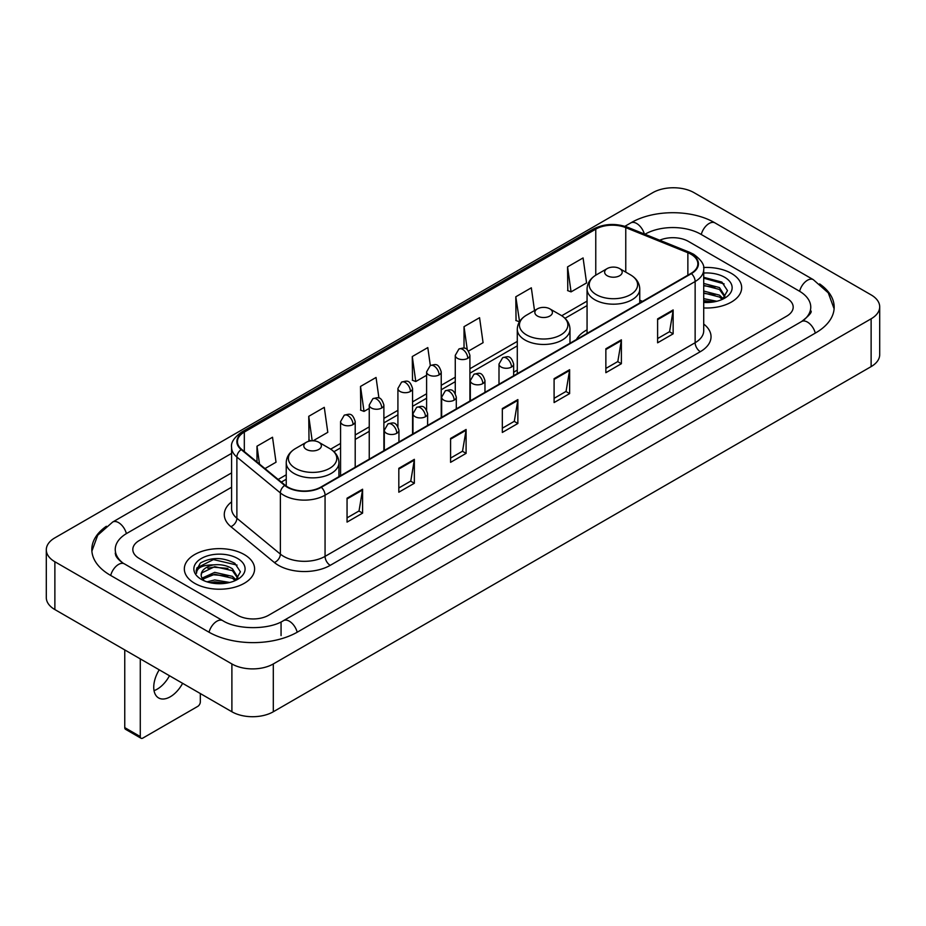 <?xml version="1.0" encoding="UTF-8"?>
<svg xmlns="http://www.w3.org/2000/svg" width="926" height="926" viewBox="0 0 926 926"><rect width="100%" height="100%" fill="white"/><g stroke="black" fill="none" stroke-linecap="round" stroke-linejoin="round"><path stroke-width="1.39" d="M517.287 370.111A38.799 22.398 0 0 0 513.641 372.345M587.061 329.83A38.799 22.398 0 0 0 576.412 339.541M731.378 273.39A35.13 20.291 0 0 0 703.575 267.51A35.13 20.291 0 0 1 731.378 273.39A35.13 20.291 0 0 1 741.668 287.731A35.13 20.291 0 0 0 731.378 273.39M244.314 554.581A35.13 20.291 0 0 0 206.023 550.183A35.13 20.291 0 0 0 184.332 568.934A35.13 20.291 0 0 0 194.622 583.276A35.13 20.291 0 0 0 232.912 587.674A35.13 20.291 0 0 0 254.604 568.934A35.13 20.291 0 0 0 244.314 554.581A35.13 20.291 0 0 0 206.023 550.183A35.13 20.291 0 0 0 184.332 568.934A35.13 20.291 0 0 0 194.622 583.276A35.13 20.291 0 0 0 232.912 587.674A35.13 20.291 0 0 0 254.604 568.934A35.13 20.291 0 0 0 244.314 554.581M691.004 254.256A23.428 13.52 180 0 1 697.857 263.817A23.428 13.52 180 0 1 691.004 273.378L320.917 487.053A23.428 13.52 180 0 1 285.173 485.247L241.686 449.388A23.428 13.52 180 0 1 237.45 441.633A23.428 13.52 180 0 1 244.314 432.072L595.765 229.15A23.428 13.52 180 0 1 625.768 227.634L687.868 252.74A23.428 13.52 180 0 1 691.004 254.256M691.409 254.025A24.007 13.867 0 0 0 688.215 252.462L626.103 227.356A24.007 13.867 0 0 0 595.36 228.919L243.897 431.829A24.007 13.867 0 0 0 241.2 449.585L284.687 485.432A24.007 13.867 0 0 0 321.334 487.284L691.409 273.621A24.007 13.867 0 0 0 691.409 254.025M347.053 498.2L347.053 522.102L362.587 513.131L362.587 489.229L347.053 498.2M347.053 517.865L359.022 510.955L362.529 490.028A5.857 3.38 -120 0 0 362.587 489.229M358.918 511.013L362.587 513.131M398.817 468.313L398.817 492.215L414.35 483.256L414.35 459.342L398.817 468.313M398.817 487.979L410.774 481.069L414.281 460.141A5.857 3.38 -120 0 0 414.35 459.342M410.669 481.138L414.35 483.256M450.58 438.426L450.58 462.34L466.102 453.37L466.102 429.467L450.58 438.426M450.58 458.092L462.537 451.194L466.044 430.254A5.857 3.38 -120 0 0 466.102 429.467M462.433 451.251L466.102 453.37M657.61 318.891L657.61 342.805L673.144 333.835L673.144 309.932L657.61 318.891M657.61 338.557L669.579 331.658L673.086 310.731A5.857 3.38 -120 0 0 673.144 309.932M669.475 331.716L673.144 333.835M605.859 348.778L605.859 372.692L621.381 363.721L621.381 339.819L605.859 348.778M605.859 368.444L617.816 361.545L621.323 340.606A5.857 3.38 -120 0 0 621.381 339.819M617.711 361.603L621.381 363.721M554.095 378.665L554.095 402.567L569.629 393.608L569.629 369.694L554.095 378.665M554.095 398.33L566.052 391.42L569.559 370.493A5.857 3.38 -120 0 0 569.629 369.694M565.948 391.478L569.629 393.608M502.332 408.551L502.332 432.454L517.865 423.483L517.865 399.581L502.332 408.551M502.332 428.206L514.3 421.307L517.808 400.379A5.857 3.38 -120 0 0 517.865 399.581M514.196 421.365L517.865 423.483M703.714 307.953A35.13 20.291 0 0 0 741.668 287.731A35.13 20.291 0 0 1 703.714 307.953M237.588 615.246A21.958 12.675 0 0 0 268.644 615.246L786.753 316.113A21.958 12.675 0 0 0 793.188 307.154A21.958 12.675 0 0 0 786.753 298.184L688.412 241.408A21.958 12.675 0 0 0 659.706 240.228A21.958 12.675 0 0 1 688.412 241.408L786.753 298.184A21.958 12.675 0 0 1 793.188 307.154A21.958 12.675 0 0 1 786.753 316.113L268.644 615.246A21.958 12.675 0 0 1 237.588 615.246L139.247 558.471L237.588 615.246M231.593 487.226L139.247 540.541A21.958 12.675 0 0 0 132.812 549.5A21.958 12.675 0 0 0 139.247 558.471A21.958 12.675 0 0 1 132.812 549.5A21.958 12.675 0 0 1 139.247 540.541L231.593 487.226M313.15 440.776L327.792 432.326L324.285 407.347L308.752 416.318L309.006 440.081M264.975 468.591L276.029 462.213L272.522 437.234L257 446.193L257 462.016M468.521 351.081L483.071 342.678L479.564 317.699L464.03 326.67L464.03 348.176M534.51 310.546L531.327 287.812L515.794 296.783L516.048 320.546M567.557 266.896L571.064 291.875L586.586 282.916L583.079 257.937L567.557 266.896L567.8 290.66M378.942 398.099L376.049 377.472L360.515 386.431L360.77 410.195M430.324 365.527L427.8 347.586L412.278 356.545L412.521 380.308M412.278 356.545L415.786 381.524L426.597 375.285M415.786 381.524L412.278 380.216M464.03 326.67L467.271 349.727M515.794 296.783L519.555 321.611M519.301 321.762L515.794 320.454M571.064 291.875L567.557 290.567M360.515 386.431L364.022 411.41L369.243 408.401M364.022 411.41L360.515 410.102M311.055 440.845L308.752 439.989M308.752 416.318L312.189 440.776M257 446.193L259.511 464.076M803.455 320.373A39.529 22.826 0 0 0 810.759 307.154A39.529 22.826 0 0 0 799.173 291.019L700.832 234.243A39.529 22.826 0 0 0 644.936 234.243L644.913 234.255M231.593 472.885L126.827 533.364A39.529 22.826 0 0 0 115.241 549.5A39.529 22.826 0 0 0 122.545 562.719M231.894 663.954A29.285 16.899 0 0 0 273.297 663.954L871.123 318.81A29.285 16.899 0 0 0 879.7 306.853A29.285 16.899 0 0 0 871.123 294.896L694.106 192.701A29.285 16.899 0 0 0 652.703 192.701L54.877 537.856A29.285 16.899 0 0 0 46.3 549.801A29.285 16.899 0 0 0 54.877 561.758L231.894 663.954L231.894 711.77A29.285 16.899 0 0 0 273.297 711.77L871.123 366.615A29.285 16.899 0 0 0 879.7 354.67L879.7 306.853M46.3 549.801L46.3 597.617A29.285 16.899 0 0 0 54.877 609.574L231.894 711.77M106.374 526.257A62.956 36.345 0 0 0 91.824 549.5A62.956 36.345 0 0 0 110.263 575.208L208.605 631.983A62.956 36.345 0 0 0 297.628 631.983L815.737 332.851A62.956 36.345 0 0 0 834.176 307.154A62.956 36.345 0 0 0 819.626 283.912M703.714 298.635L716.84 301.274M703.714 300.533L713.68 301.934M703.714 291.042L719.467 295.151L723.229 298.751M703.714 292.94L719.467 297.049L722.257 299.411M703.714 283.449L719.467 287.569L724.827 295.996L724.699 297.385M703.714 285.347L719.467 289.468L724.769 296.945M703.714 302.432A25.615 14.793 0 0 0 724.641 298.184A25.615 14.793 0 0 0 724.641 277.268A25.615 14.793 0 0 0 703.714 273.031M722.558 299.272L727.489 290.602L721.863 282.083L703.714 277.314M703.714 278.182L724.12 283.888M703.714 285.775L714.976 287.199M703.714 293.368L714.976 294.792M703.714 300.962L713.402 301.98M607.201 275.74A8.785 5.07 0 0 0 619.621 275.74A8.785 5.07 0 0 0 619.621 268.575L630.525 274.872A24.203 13.971 0 0 0 630.525 274.872A24.203 13.971 0 0 1 630.525 294.63A24.203 13.971 0 0 1 596.298 294.63A24.203 13.971 0 0 1 596.298 274.872C590.337 278.413 587.258 283.113 587.061 288.981A26.356 15.21 0 0 0 594.781 299.735A26.356 15.21 0 0 0 623.499 303.034A26.356 15.21 0 0 0 639.762 288.981C639.565 283.113 636.498 278.413 630.537 274.872L619.621 268.575A8.785 5.07 0 0 0 607.201 268.575A8.785 5.07 0 0 0 607.201 275.74M537.427 316.032A8.785 5.07 0 0 0 549.847 316.032A8.785 5.07 0 0 0 549.847 308.856L560.762 315.153A24.203 13.971 0 0 1 560.762 334.923A24.203 13.971 0 0 1 526.524 334.923A24.203 13.971 0 0 1 526.524 315.153C520.562 318.694 517.484 323.394 517.287 329.262A26.356 15.21 0 0 0 525.007 340.016A26.356 15.21 0 0 0 553.725 343.315A26.356 15.21 0 0 0 569.988 329.262C569.803 323.394 566.724 318.694 560.762 315.153L549.847 308.856A8.785 5.07 0 0 0 537.427 308.856A8.785 5.07 0 0 0 537.427 316.032M306.379 449.423A8.785 5.07 0 0 0 318.799 449.423A8.785 5.07 0 0 0 318.799 442.258L329.702 448.554A24.203 13.971 0 0 1 329.702 468.313A24.203 13.971 0 0 1 295.475 468.313A24.203 13.971 0 0 1 295.463 448.554C289.502 452.096 286.435 456.796 286.238 462.664A26.356 15.21 0 0 0 293.959 473.417A26.356 15.21 0 0 0 322.676 476.716A26.356 15.21 0 0 0 338.939 462.664C338.742 456.796 335.663 452.096 329.702 448.554L318.799 442.258A8.785 5.07 0 0 0 306.379 442.258A8.785 5.07 0 0 0 306.379 449.423M169.481 675.737A23.428 13.52 -60 0 1 157.165 689.187A23.428 13.52 -60 0 1 154.04 690.646M159.226 669.822A23.428 13.52 120 0 0 158.589 697.926A23.428 13.52 120 0 0 170.303 696.769A23.428 13.52 120 0 0 182.619 683.319M140.277 736.575A3.658 2.118 120 0 0 141.041 738.253L125.508 729.283A3.658 2.118 -60 0 1 124.755 727.616L140.277 736.575L140.277 658.872M124.755 649.913L124.755 727.616M141.041 738.253A3.658 2.118 120 0 0 142.87 738.068L197.736 706.399A3.658 2.118 120 0 0 200.317 701.908L200.317 693.539M206.973 581.841L214.739 579.942L229.775 582.466M210.017 582.674L214.739 581.841L226.627 583.137M202.042 578.125L214.739 572.361L232.414 576.354L236.176 579.942M202.678 579.167L214.739 574.247L232.414 578.252L235.192 580.602M235.505 580.463L240.424 571.805L234.81 563.286C222.772 557.07 211.278 557.001 200.352 563.077L196.138 570.798L196.543 573.287C196.775 567.719 202.505 564.918 213.721 564.872A18.3 10.568 0 0 0 201.174 574.907A18.3 10.568 0 0 0 202.065 578.16L204.241 580.822M213.721 564.872C220.735 564.142 226.963 565.439 232.414 568.761L237.774 577.199L237.646 578.588M201.174 575.115L201.799 572.87L214.739 566.666L232.414 570.659L237.716 578.148M237.588 558.471A25.615 14.793 0 0 0 201.359 558.471A25.615 14.793 0 0 0 201.359 579.387A25.615 14.793 0 0 0 237.588 579.387A25.615 14.793 0 0 0 237.588 558.471M196.138 570.972L196.937 567.846L213.431 559.582L237.068 565.091M207.771 568.228L213.431 567.175L227.923 568.402M207.771 575.822L213.431 574.768L227.923 575.995M210.503 582.778L226.349 583.172M703.714 324.054A36.6 21.136 180 0 1 700.322 351.683L330.235 565.346A7.315 4.225 60 0 1 325.061 556.376L695.137 342.713A29.285 16.899 0 0 0 703.714 330.756L703.714 269.559A29.285 16.899 180 0 1 695.137 281.516A7.315 4.225 -120 0 0 691.409 273.621M330.235 565.346A36.6 21.136 180 0 1 278.483 565.346A36.6 21.136 180 0 1 274.374 562.522L230.887 526.663A36.6 21.136 180 0 1 231.593 501.869M283.657 556.376A29.285 16.899 0 0 0 325.061 556.376L325.061 495.178A29.285 16.899 180 0 1 280.37 492.921L236.882 457.062A29.285 16.899 180 0 1 231.593 447.362L231.593 508.571A29.285 16.899 0 0 0 236.882 518.271L280.37 554.118A29.285 16.899 0 0 0 283.657 556.376M703.714 269.559C704.698 264.986 701.329 259.882 693.62 254.256L689.777 252.381A7.315 3.426 112 0 0 688.215 252.462M689.777 252.381L627.678 227.275C615.547 222.992 604.041 223.617 593.149 229.15A7.315 4.225 60 0 1 595.36 228.919M243.897 431.829A7.315 4.225 -120 0 0 241.686 432.06C234.081 437.523 230.724 442.628 231.593 447.362M241.2 449.585A7.315 4.896 129.5 0 0 236.882 457.062L236.882 518.271A7.315 4.896 -50.5 0 1 230.887 526.663M627.678 227.275A7.315 3.426 112 0 0 626.103 227.356M284.687 485.432A7.315 4.896 129.5 0 0 280.37 492.921L280.37 554.118A7.315 4.896 -50.5 0 1 274.374 562.522M321.334 487.284A7.315 4.225 60 0 1 325.061 495.178L695.137 281.516L695.137 342.713A7.315 4.225 60 0 0 700.322 351.683M244.314 432.072L244.314 451.552M687.868 252.74L687.868 275.184M625.768 227.634L625.768 272.117M642.551 301.355L639.762 300.232M595.765 229.15L595.765 275.184M587.061 301.124L561.735 315.743M517.287 341.405L469.91 368.756M455.268 377.206L441.227 385.309M426.597 393.77L412.556 401.872M397.914 410.322L383.885 418.425M369.243 426.874L355.202 434.977M340.571 443.427L330.675 449.145M286.238 474.795L278.159 479.46M502.332 409.304L517.808 400.379M554.095 379.417L569.559 370.493M605.859 349.542L621.323 340.606M657.61 319.655L673.086 310.731M450.58 439.19L466.044 430.254M398.817 469.065L414.281 460.141M347.053 498.952L362.529 490.028M297.188 632.238A11.714 6.76 -120 0 0 289.352 621.219A11.714 6.76 -120 0 0 283.495 620.64C269.084 629.958 237.137 629.958 222.738 620.64L124.397 563.865C123.227 563.436 117.521 559.547 115.727 555.426L115.241 553.088M209.044 632.238A11.714 6.76 -60 0 1 216.881 621.219A11.714 6.76 -60 0 1 222.738 620.64M110.703 575.463A11.714 6.76 -60 0 1 118.54 564.443A11.714 6.76 -60 0 1 124.397 563.865M91.882 551.155L97.716 535.228L112.683 522.033A11.714 6.76 60 0 1 118.54 522.611A11.714 6.76 60 0 1 126.387 533.631M624.911 226.303L630.803 222.9A11.714 6.76 60 0 1 636.648 223.479A11.714 6.76 60 0 1 644.369 234.035M630.803 222.9C653.64 209.311 692.127 209.311 714.976 222.9A11.714 6.76 120 0 0 709.119 223.479A11.714 6.76 120 0 0 701.271 234.486M834.118 308.798L828.284 292.871L813.317 279.675A11.714 6.76 120 0 0 807.46 280.254A11.714 6.76 120 0 0 799.613 291.273M815.297 333.105A11.714 6.76 -120 0 0 807.46 322.098A11.714 6.76 -120 0 0 801.603 321.519L283.495 620.64M273.297 711.77L273.297 663.954M54.877 609.574L54.877 561.758M871.123 366.615L871.123 318.81M281.064 635.572L281.064 622.422M511.499 367.043A7.315 4.225 0 0 0 513.641 364.045C510.677 354.658 507.784 356.533 502.668 357.714A7.315 4.225 60 0 1 506.325 358.073A7.315 4.225 -120 0 1 511.499 367.043A7.315 4.225 0 0 1 501.151 367.043A7.315 4.225 0 0 1 498.998 364.045L502.668 357.714M482.828 383.595A7.315 4.225 0 0 0 484.969 380.609C481.995 371.21 479.112 373.085 473.985 374.266A7.315 4.225 60 0 1 477.642 374.625A7.315 4.225 -120 0 1 482.828 383.595A7.315 4.225 0 0 1 472.468 383.595A7.315 4.225 0 0 1 470.327 380.609L473.985 374.266M454.145 400.148A7.315 4.225 0 0 0 456.298 397.161C453.323 387.774 450.43 389.638 445.313 390.818A7.315 4.225 60 0 1 448.971 391.189A7.315 4.225 -120 0 1 454.145 400.148A7.315 4.225 0 0 1 443.797 400.148A7.315 4.225 0 0 1 441.656 397.161L445.313 390.818M425.474 416.7A7.315 4.225 0 0 0 427.615 413.714C424.652 404.326 421.758 406.201 416.642 407.371A7.315 4.225 60 0 1 420.3 407.741A7.315 4.225 -120 0 1 425.474 416.7A7.315 4.225 0 0 1 415.126 416.7A7.315 4.225 0 0 1 412.973 413.714L416.642 407.371M396.803 433.264A7.315 4.225 0 0 0 398.944 430.266C395.969 420.879 393.087 422.754 387.959 423.934A7.315 4.225 60 0 1 391.629 424.293A7.315 4.225 -120 0 1 396.803 433.264A7.315 4.225 0 0 1 386.443 433.264A7.315 4.225 0 0 1 384.302 430.266L387.959 423.934M467.757 358.339A7.315 4.225 0 0 0 469.91 355.352C466.935 345.965 464.053 347.829 458.926 349.009A7.315 4.225 60 0 1 462.583 349.38A7.315 4.225 -120 0 1 467.757 358.339A7.315 4.225 0 0 1 457.409 358.339A7.315 4.225 0 0 1 455.268 355.352L458.926 349.009M439.086 374.891A7.315 4.225 0 0 0 441.227 371.905C438.264 362.517 435.37 364.393 430.254 365.573A7.315 4.225 60 0 1 433.912 365.932A7.315 4.225 -120 0 1 439.086 374.891A7.315 4.225 0 0 1 428.738 374.891A7.315 4.225 0 0 1 426.597 371.905L430.254 365.573M410.415 391.455A7.315 4.225 0 0 0 412.556 388.469C409.581 379.07 406.699 380.945 401.571 382.125A7.315 4.225 60 0 1 405.241 382.484A7.315 4.225 -120 0 1 410.415 391.455A7.315 4.225 0 0 1 400.055 391.455A7.315 4.225 0 0 1 397.914 388.469L401.571 382.125M381.732 408.007A7.315 4.225 0 0 0 383.885 405.021C380.91 395.634 378.028 397.497 372.9 398.678A7.315 4.225 60 0 1 376.558 399.037A7.315 4.225 -120 0 1 381.732 408.007A7.315 4.225 0 0 1 371.384 408.007A7.315 4.225 0 0 1 369.243 405.021L372.9 398.678M353.061 424.559A7.315 4.225 0 0 0 355.202 421.573C352.239 412.186 349.345 414.049 344.229 415.23A7.315 4.225 60 0 1 347.887 415.6A7.315 4.225 -120 0 1 353.061 424.559A7.315 4.225 0 0 1 342.713 424.559A7.315 4.225 0 0 1 340.571 421.573L344.229 415.23M593.149 229.15L241.686 432.06M587.061 305.58L565.01 318.312M517.287 345.861L469.91 373.213M455.268 381.662L441.227 389.765M426.597 398.226L412.556 406.329M397.914 414.779L383.885 422.881M369.243 431.331L355.202 439.433M340.571 447.883L333.95 451.703M286.238 479.251L281.342 482.087M810.759 310.742C812.391 311.923 809.336 315.511 801.603 321.519M714.976 222.9L813.317 279.675M112.683 522.033L231.593 453.381M639.762 302.964L639.762 288.981M587.061 333.395L587.061 288.981M607.201 268.575L596.298 274.872M569.988 343.245L569.988 329.262M517.287 373.676L517.287 329.262M537.427 308.856L526.524 315.153M338.939 476.647L338.939 462.664M286.238 486.057L286.238 462.664M306.379 442.258L295.463 448.554M513.641 375.782L513.641 364.045M498.998 384.232L498.998 364.045M484.969 392.335L484.969 380.609M470.327 400.784L470.327 380.609M456.298 408.887L456.298 397.161M441.656 417.348L441.656 397.161M427.615 425.451L427.615 413.714M412.973 433.9L412.973 413.714M398.944 442.003L398.944 430.266M384.302 450.453L384.302 430.266M469.91 401.027L469.91 355.352M455.268 393.423L455.268 355.352M441.227 417.591L441.227 371.905M426.597 409.975L426.597 371.905M412.556 434.144L412.556 388.469M397.914 426.527L397.914 388.469M383.885 450.696L383.885 405.021M369.243 459.146L369.243 405.021M355.202 467.248L355.202 421.573M340.571 475.709L340.571 421.573"/></g></svg>

